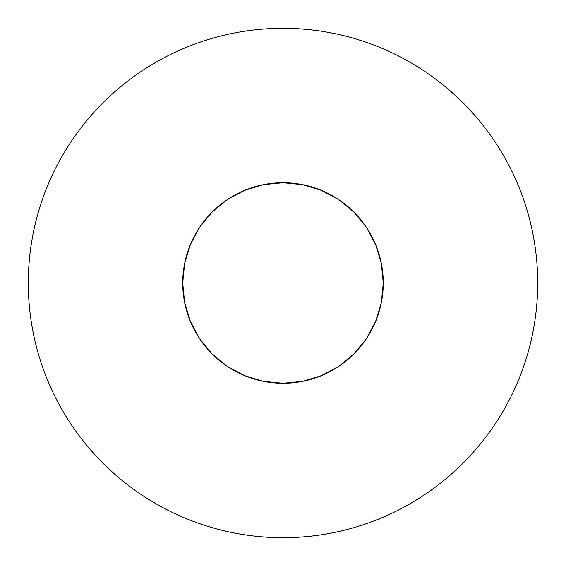 <?xml version="1.0" encoding="UTF-8"?>
<svg xmlns="http://www.w3.org/2000/svg" width="566" height="566" viewBox="0 0 566 566"><rect width="100%" height="100%" fill="white"/><g stroke="black" fill="none" stroke-linecap="round" stroke-linejoin="round"><path stroke-width="0.85" d="M494.776 141.493C485.487 127.591 474.924 114.728 463.101 102.899C474.924 114.728 485.487 127.591 494.776 141.493C504.065 155.402 511.912 170.083 518.315 185.528C524.71 200.98 529.543 216.905 532.804 233.312C536.066 249.712 537.7 266.275 537.7 283A254.7 254.7 0 0 1 283 537.7A254.7 254.7 0 0 1 28.3 283A254.7 254.7 0 0 1 283 28.3A254.7 254.7 0 0 1 537.7 283C537.7 299.725 536.066 316.288 532.804 332.688C529.543 349.095 524.71 365.02 518.315 380.472C511.912 395.917 504.065 410.598 494.776 424.507C485.487 438.409 474.924 451.272 463.101 463.101C474.924 451.272 485.487 438.409 494.776 424.507M182.726 283A100.274 100.274 0 0 1 283 182.726A100.274 100.274 0 0 1 383.274 283A100.274 100.274 0 0 1 283 383.274A100.274 100.274 0 0 1 182.726 283L184.65 302.562L190.36 321.375L199.621 338.709L212.094 353.906L227.291 366.379L244.625 375.64L263.438 381.35L283 383.274L302.562 381.35L321.375 375.64L338.709 366.379L353.906 353.906L366.379 338.709L375.64 321.375L381.35 302.562L383.274 283L381.35 263.438L375.64 244.625L366.379 227.291L353.906 212.094L338.709 199.621L321.375 190.36L302.562 184.65L283 182.726L263.438 184.65L244.625 190.36L227.291 199.621L212.094 212.094L199.621 227.291L190.36 244.625L184.65 263.438L182.726 283M463.101 102.899C451.272 91.076 438.409 80.513 424.507 71.224C438.409 80.513 451.272 91.076 463.101 102.899M141.493 71.224C127.591 80.513 114.728 91.076 102.899 102.899C91.076 114.728 80.513 127.591 71.224 141.493C80.513 127.591 91.076 114.728 102.899 102.899C114.728 91.076 127.591 80.513 141.493 71.224C155.402 61.935 170.083 54.088 185.528 47.686C200.98 41.29 216.905 36.457 233.312 33.196C249.712 29.934 266.275 28.3 283 28.3C299.725 28.3 316.288 29.934 332.688 33.196C349.095 36.457 365.02 41.29 380.472 47.686C395.917 54.088 410.598 61.935 424.507 71.224M71.224 424.507C80.513 438.409 91.076 451.272 102.899 463.101C114.728 474.924 127.591 485.487 141.493 494.776C127.591 485.487 114.728 474.924 102.899 463.101C91.076 451.272 80.513 438.409 71.224 424.507C61.935 410.598 54.088 395.917 47.686 380.472C41.29 365.02 36.457 349.095 33.196 332.688C29.934 316.288 28.3 299.725 28.3 283C28.3 266.275 29.934 249.712 33.196 233.312C36.457 216.905 41.29 200.98 47.686 185.528C54.088 170.083 61.935 155.402 71.224 141.493M424.507 494.776C438.409 485.487 451.272 474.924 463.101 463.101C451.272 474.924 438.409 485.487 424.507 494.776C410.598 504.065 395.917 511.912 380.472 518.315C365.02 524.71 349.095 529.543 332.688 532.804C316.288 536.066 299.725 537.7 283 537.7C266.275 537.7 249.712 536.066 233.312 532.804C216.905 529.543 200.98 524.71 185.528 518.315C170.083 511.912 155.402 504.065 141.493 494.776"/></g></svg>
